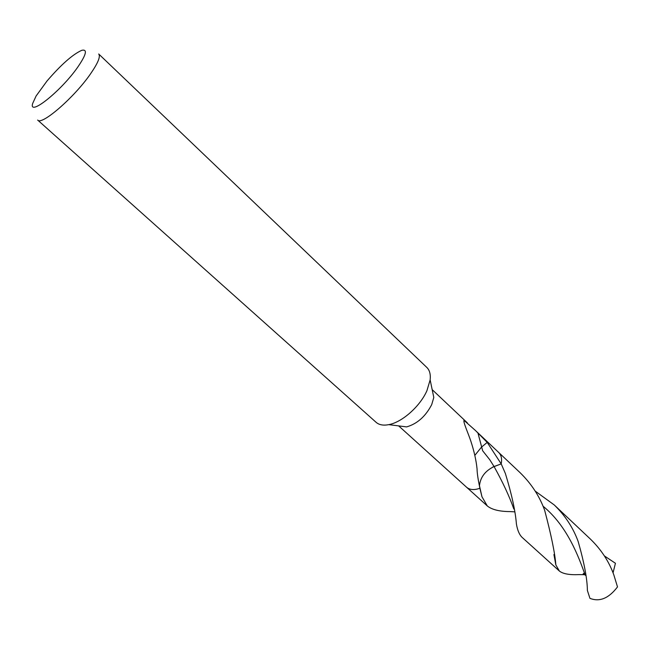 <?xml version="1.0" encoding="UTF-8"?>
<svg xmlns="http://www.w3.org/2000/svg" width="650" height="650" viewBox="0 0 650 650"><rect width="100%" height="100%" fill="white"/><g stroke="black" fill="none" stroke-linecap="round" stroke-linejoin="round"><path stroke-width="0.97" d="M426.806 367.421C429.642 370.199 430.755 374.351 430.146 379.884L426.928 390.691C420.136 406.291 402.123 422.264 388.798 424.645C383.329 425.693 379.096 424.921 376.106 422.313L37.667 120.063C41.502 125.808 74.189 97.532 90.391 74.051C97.947 63.139 100.718 56.453 98.703 53.991L426.806 367.421M430.146 379.884L433.802 397.459L431.706 404.633C425.571 416.414 417.202 423.841 406.608 426.904L388.798 424.645M47.076 80.917C61.238 64.504 72.816 54.299 81.819 50.302C87.701 49.002 86.296 54.697 77.586 67.364C60.946 91.203 28.389 117.041 32.654 103.521L36.083 96.021L47.076 80.917M514.516 511.834L510.023 511.591C499.476 511.534 491.912 509.657 487.313 505.96L481.967 496.779L479.887 488.256C478.051 479.448 477.1 473.005 477.059 468.942C476.198 460.427 474.134 451.189 470.86 441.236C468.683 434.403 463.003 421.915 464.003 420.339L475.532 430.576L487.199 442.39L501.207 463.881L494.057 466.546C485.29 470.795 480.423 477.157 479.464 485.623L479.473 485.956M476.572 431.567L498.688 452.457C501.312 455.049 502.149 458.859 501.207 463.881L505.383 473.517C511.721 494.268 515.393 511.079 516.409 523.965C517.465 530.343 519.415 534.869 522.259 537.517L559.374 571.041L555.847 564.931C555.003 553.451 551.265 535.21 544.635 510.218C539.492 496.137 531.302 483.616 520.081 472.672L498.786 452.554M474.841 455.374L481.463 447.176L487.199 442.39M479.887 488.256C474.199 490.271 469.755 489.929 466.578 487.232L398.669 425.896M438.896 462.231L440.993 464.124M578.191 541.596C584.228 562.794 587.291 579.077 587.381 590.444L589.94 598.349C599.609 602.16 608.79 598.349 617.5 586.918L613.844 574.925C609.042 561.584 601.283 549.689 590.574 539.256L554.263 504.961C565.248 515.669 573.219 527.881 578.191 541.596M535.186 491.099L554.263 504.961M604.403 555.929L615.428 563.274L613.048 572.845M498.688 452.465C501.312 455.049 502.149 458.859 501.207 463.881L494.089 466.594C502.84 482.316 509.421 496.454 513.841 509.015M584.358 572.991L583.115 573.918L584.691 574.689L579.044 574.608C569.514 575.055 562.965 573.869 559.374 571.041M492.399 467.261L494.057 466.546L489.775 459.745L482.666 450.775L477.904 432.843M543.026 506.188C567.222 525.899 578.622 556.644 585.252 575.291M612.292 570.984L613.316 571.903M467.358 422.866L432.169 389.626M481.967 496.779L479.318 485.03M464.003 420.339L464.051 422.402M555.847 564.923L553.914 554.539M466.676 487.321L487.313 505.96"/></g></svg>
